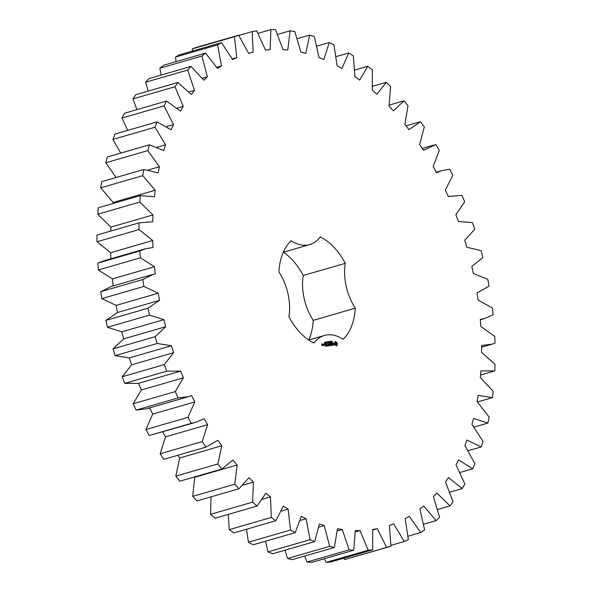 <?xml version="1.0" encoding="UTF-8"?>
<svg xmlns="http://www.w3.org/2000/svg" width="592" height="592" viewBox="0 0 592 592"><rect width="100%" height="100%" fill="white"/><g stroke="black" fill="none" stroke-linecap="round" stroke-linejoin="round"><path stroke-width="0.89" d="M153.247 274.325L111.185 286.498L100.795 291.708L101.831 298.612L116.136 305.391L117.468 312.517L105.901 320.398L147.963 308.217L149.502 315.107L163.851 319.658L165.686 326.717L155.126 336.685L157.146 343.471L171.354 345.735L173.685 352.647L164.258 364.591L166.737 371.184L180.634 371.147L183.416 377.822L175.239 391.586L178.148 397.913L188.648 396.618L191.571 395.567L194.775 401.924L187.945 417.353L191.246 423.339L196.07 422.259L204.033 418.707L207.622 424.671L202.22 441.573L205.868 447.138L217.863 440.285L221.793 445.783L217.886 463.95L221.845 469.034L232.9 460.036L237.126 465.009L234.758 484.219L238.976 488.755L248.958 477.729L253.42 482.103L252.629 502.127L257.054 506.064L265.838 493.143L270.492 496.873L271.284 517.46L275.865 520.745L283.346 506.086L288.134 509.127L290.494 530.04L295.171 532.637L301.269 516.409L306.123 518.718L310.023 539.697L314.752 541.576L319.377 523.987L324.246 525.541L329.64 546.327L334.354 547.459L337.455 528.723L342.287 529.5L349.11 549.85L353.75 550.22L355.289 530.558L360.017 530.55L368.187 550.212L372.701 549.827L372.664 529.477L377.23 528.686L386.65 547.415L390.972 546.275L389.358 525.481L393.71 523.92L404.262 541.495L408.354 539.615L405.18 518.636L409.257 516.32L420.816 532.526L424.619 529.921L419.928 509.016L423.687 505.968L436.112 520.612L439.59 517.319L433.433 496.732L436.822 492.995L449.964 505.901L453.065 501.957L445.517 481.94L448.507 477.559L462.204 488.563L464.89 484.019L456.047 464.824L458.6 459.851L472.682 468.82L474.925 463.728L464.898 445.576L466.97 440.071L481.274 446.901L483.042 441.329L471.942 424.449L473.526 418.477L487.867 423.08L489.147 417.094L477.115 401.687L478.173 395.323L492.389 397.646L493.166 391.319L480.341 377.57L480.874 370.888L494.786 370.91L495.038 364.309L481.592 352.388L481.585 345.476L492.085 344.152L495.023 343.182L494.757 336.397L480.837 326.451L480.297 319.384L484.663 318.518L493.106 314.818L492.322 307.929L478.099 300.07L477.034 292.944L489.044 286.143L487.756 279.239L473.408 273.563L471.824 266.459L482.902 257.52L481.118 250.675L466.822 247.264L464.735 240.263L474.747 229.289L472.49 222.592L458.415 221.482L455.855 214.674L464.676 201.798L461.975 195.33L448.292 196.529L445.295 190.002L452.813 175.38L449.705 169.216L441.832 170.585L436.578 172.709L433.174 166.537L439.301 150.353L435.823 144.566L423.413 150.316L419.647 144.574L424.309 127.014L420.498 121.686L408.954 129.618L404.869 124.372L408.014 105.657L403.914 100.847L393.384 110.867L389.033 106.19L390.616 86.543L386.287 82.303L376.889 94.291L372.316 90.236L372.324 69.893L367.81 66.282L359.662 80.09L354.934 76.701L353.365 55.922L348.725 52.969L341.924 68.443L337.092 65.756L333.962 44.785L329.248 42.543L323.883 59.474L319.014 57.542L314.359 36.63L309.631 35.12L305.761 53.31L300.906 52.14L294.786 31.546L290.102 30.791L287.779 50.024L282.991 49.632L275.48 29.6L270.899 29.607L270.144 49.647L265.497 50.039L256.684 30.814L252.259 31.583L253.087 52.185L248.625 53.361L238.62 35.18L234.41 36.697L236.807 57.609L232.582 59.555L221.512 42.639L217.56 44.881L221.497 65.86L217.575 68.546L205.565 53.095L201.916 56.048L207.348 76.827L203.766 80.223L190.964 66.43L187.671 70.048L194.531 90.384L191.334 94.446L177.896 82.48L175.003 86.728L183.209 106.36L180.434 111.052L166.522 101.047L164.051 105.872L173.508 124.572L171.192 129.818L156.976 121.908L154.963 127.243L165.545 144.788L163.718 150.538L149.369 144.811L147.845 150.597L159.426 166.766L158.101 172.945L143.804 169.475L142.776 175.646L155.222 190.247L154.423 196.773L140.341 195.604L139.823 202.079L152.98 214.933L152.714 221.741L139.016 222.873L139.024 229.578L152.729 240.53L153.002 247.53L145.824 248.684L139.86 250.964L140.385 257.816L154.475 266.733L155.282 273.837L153.247 274.325L142.857 279.528L143.893 286.439L158.197 293.21L159.529 300.336L147.963 308.217M105.901 320.398L107.441 327.28L149.502 315.107M117.468 312.517L159.529 300.336M107.441 327.28L121.789 331.831L163.851 319.658M121.789 331.831L123.624 338.89L113.065 348.866L115.085 355.644L129.293 357.916L131.624 364.827L122.196 376.771L124.675 383.364L138.572 383.32L141.355 389.995L133.178 403.766L136.086 410.093L146.587 408.798L188.648 396.618M149.51 407.74L152.714 414.104L145.884 429.526L149.184 435.512L196.07 422.259M162.608 431.945L165.56 436.852L160.158 453.746L163.806 459.318L205.868 447.138M177.8 455.263L179.731 457.964L175.824 476.123L179.783 481.207L221.845 469.034M194.79 476.863L192.696 496.392L196.914 500.928L238.976 488.755M211.011 496.851L210.567 514.307L214.992 518.237L257.054 506.064M228.253 514.404L229.222 529.64L233.803 532.926L275.865 520.745M246.524 529.241L248.433 542.213L253.117 544.81L295.171 532.637M265.527 541.221L267.961 551.877L272.69 553.749L314.752 541.576M284.989 550.19L287.586 558.508L292.293 559.64L334.354 547.459M304.673 556.058L307.048 562.023L311.688 562.4L353.75 550.22M324.327 558.737L326.125 562.385L330.639 562L372.701 549.827M343.752 558.204L344.588 559.595L390.972 546.275M238.62 35.18L196.559 47.353L192.348 48.87L192.437 51.053M221.512 42.639L179.45 54.812L175.498 57.061L176.068 61.635M205.565 53.095L163.503 65.268L159.855 68.228L161.246 75.029M190.964 66.43L148.903 78.603L145.61 82.229L148.148 91.094M177.896 82.48L135.842 94.653L132.941 98.901L136.93 109.616M166.522 101.047L124.461 113.22L121.996 118.045L127.731 130.373M156.976 121.908L114.915 134.088L112.902 139.423L120.724 153.106M149.369 144.811L107.315 156.984L105.783 162.778L116.084 177.496M143.804 169.475L101.743 181.655L100.714 187.819L113.161 202.42L113.028 203.507M140.341 195.604L98.279 207.777L97.761 214.252L110.919 227.106L110.763 231.058M139.016 222.873L96.962 235.054L96.962 241.758L110.667 252.71L110.911 258.793M145.824 248.684L103.763 260.865L97.798 263.144L98.324 269.989L112.413 278.906L113.227 286.01M308.854 339.956A57.409 36.282 73.9 0 0 313.242 320.353L355.304 308.173A57.409 36.282 73.9 0 1 343.086 339.305A44.296 28.002 73.9 0 0 324.446 335.442A44.296 28.002 73.9 0 0 313.982 343.049A57.409 36.282 73.9 0 1 288.918 316.713A44.296 28.002 73.9 0 0 278.891 271.854A57.409 36.282 73.9 0 1 291.109 240.722A44.296 28.002 73.9 0 0 309.749 244.585A44.296 28.002 73.9 0 0 320.213 236.978A57.409 36.282 73.9 0 1 345.277 263.314A44.296 28.002 73.9 0 0 355.304 308.173M313.242 320.353A44.296 28.002 73.9 0 1 303.215 275.487A57.409 36.282 73.9 0 0 283.45 252.199M336.922 345.728L337.373 343.567L336.012 341.651L334.998 341.776L334.465 343.145L334.813 344.699L336.456 345.935L337.122 344.455L336.774 342.901L335.176 341.665M331.786 341.695L332.201 341.192L331.801 341.48L332.164 342.294L331.927 341.628M331.239 342.206L331.483 341.221L331.727 342.324L331.239 342.206M330.588 342.472L330.336 341.369L331.017 342.294L330.884 341.295L331.135 342.398L330.477 341.554L330.588 342.472M329.226 342.08L329.522 341.488L329.862 342.428L329.33 342.553L329.618 341.688L329.226 342.08M329.529 342.095L329.618 342.62M334.073 344.892L333.918 344.189L332.815 343.782L332.919 343.175L333.592 343.101L332.808 342.916L332.682 343.989L333.866 344.766L333 345.077L333.725 344.944M332.697 345.136L332.26 345.195L331.698 343.057L332.09 345.217L331.601 345.417L332.815 345.262L331.92 345.262M331.313 345.587L330.884 343.293L329.907 343.286L330.743 343.456L330.928 344.263L330.262 344.485L330.987 344.529L331.165 345.336L330.329 345.58L331.313 345.587M328.442 342.746L328.286 341.628L328.752 342.516L328.797 341.562L329.233 342.642L328.782 341.754L328.745 342.709L328.382 341.799L328.442 342.746M327.657 342.849L327.413 341.739L327.628 342.272L327.961 341.673L328.205 342.775L327.657 342.398L327.657 342.849M326.584 342.864L326.547 341.828L326.695 342.835M326.592 342.472L326.806 342.983M325.704 342.095L326.162 341.902L326.303 343.02L325.704 342.095M325.334 343.02L325.297 341.991L325.445 342.997M325.334 342.635L325.556 343.138M324.549 342.65L324.853 342.154L324.971 343.168L324.549 342.65M324.497 343.197L324.949 342.983M329.004 344.366L329.951 345.765L329.537 343.478L329.729 345.151L328.915 343.967L328.664 345.291L328.175 343.508L328.715 345.92L328.797 344.426M327.317 346.105L328.242 345.846L327.642 343.582L327.798 344.662L327.132 344.884L327.857 344.929L328.035 345.735L327.317 346.105M326.873 346.165L326.333 343.752L326.873 346.165M325.459 346.342L326.377 346.083L325.785 343.819L324.853 344.07L325.755 344.093L325.933 344.907L325.267 345.129L325.992 345.173L326.177 345.972L325.459 346.342M324.534 344.44L324.431 343.989L324.534 344.44M323.373 344.263L323.617 345.343L324.238 345.395L324.053 344.174L323.373 344.263M323.402 345.506L323.099 344.167L322.736 345.284L323.402 345.506M322.633 345.602L321.885 344.211L322.366 344.011L321.737 343.959L322.004 345.55L322.633 345.602M116.136 305.391L158.197 293.21M123.624 338.89L165.686 326.717M101.831 298.612L143.893 286.439M113.065 348.866L155.126 336.685M100.795 291.708L142.857 279.528M115.085 355.644L157.146 343.471M129.293 357.916L171.354 345.735M112.413 278.906L154.475 266.733M131.624 364.827L173.685 352.647M98.324 269.989L140.385 257.816M122.196 376.771L164.258 364.591M97.798 263.144L139.86 250.964M124.675 383.364L166.737 371.184M138.572 383.32L180.634 371.147M110.667 252.71L152.729 240.53M141.355 389.995L183.416 377.822M96.962 241.758L139.024 229.578M133.178 403.766L175.239 391.586M136.086 410.093L178.148 397.913M110.919 227.106L152.98 214.933M152.714 414.104L194.775 401.924M97.761 214.252L139.823 202.079M145.884 429.526L187.945 417.353M149.184 435.512L191.246 423.339M113.161 202.42L155.222 190.247M165.56 436.852L207.622 424.671M100.714 187.819L142.776 175.646M160.158 453.746L202.22 441.573M148.252 170L159.426 166.766M179.731 457.964L221.793 445.783M105.783 162.778L147.845 150.597M175.824 476.123L217.886 463.95M157.117 147.23L165.545 144.788M195.064 477.182L237.126 465.009M112.902 139.423L154.963 127.243M192.696 496.392L234.758 484.219M166.522 126.592L173.508 124.572M243.075 485.1L253.42 482.103M121.996 118.045L164.051 105.872M210.567 514.307L252.629 502.127M177.126 108.121L183.209 106.36M262.463 499.197L270.492 496.873M132.941 98.901L175.003 86.728M229.222 529.64L271.284 517.46M189.063 91.967L194.531 90.384M281.392 511.081L288.134 509.127M145.61 82.229L187.671 70.048M248.433 542.213L290.494 530.04M202.309 78.285L207.348 76.827M300.203 520.435L306.123 518.718M159.855 68.228L201.916 56.048M267.961 551.877L310.023 539.697M216.753 67.229L221.497 65.86M318.888 527.095L324.246 525.541M175.498 57.061L217.56 44.881M287.586 558.508L329.64 546.327M232.264 58.926L236.807 57.609M337.322 530.935L342.287 529.5M192.348 48.87L234.41 36.697M307.048 562.023L349.11 549.85M355.326 531.912L360.017 530.55M238.813 35.476L252.259 31.583M326.125 562.385L368.187 550.212M372.716 529.995L377.23 528.686M258.053 33.322L270.899 29.607M344.588 559.595L386.65 547.415M277.618 34.403L290.102 30.791M390.972 545.343L404.262 541.495M297.317 38.687L309.631 35.12M408.066 536.219L420.816 532.526M316.92 46.117L329.248 42.543M423.68 524.209L436.112 520.612M336.182 56.603L348.725 52.969M437.658 509.46L449.964 505.901M354.86 70.026L367.81 66.282M449.839 492.144L462.204 488.563M372.657 86.247L386.287 82.303M460.065 472.468L472.682 468.82M389.247 105.095L403.914 100.847M468.191 450.69L481.274 446.901M406.038 125.867L420.498 121.686M474.037 427.091L487.867 423.08M477.411 401.983L492.389 397.646M480.549 375.032L494.786 370.91M303.215 275.487L345.277 263.314M333.592 344.329L332.674 343.952M332.534 343.33L332.919 343.175M333.673 345.01L333.096 345.136M333.163 343.138L332.763 342.975M332.815 345.262L332.364 345.232M332.09 345.217L331.638 345.328M330.565 343.478L329.885 343.345M331.165 345.336L330.358 345.491M330.928 344.263L330.299 344.396M327.546 342.339L327.983 342.228M324.571 342.687L324.801 342.25L324.734 342.909M328.035 345.735L327.235 345.891M327.798 344.662L327.169 344.796M325.578 344.115L324.89 343.989M326.177 345.972L325.371 346.135M325.933 344.907L325.304 345.04M323.942 344.056L323.402 344.181M324.053 344.174L323.602 344.152M323.247 345.203L322.855 345.425M322.226 344.981L321.841 344.81M322.248 343.893L321.715 344.019M322.366 344.011L321.915 343.989M335.864 344.929L334.887 343.515L335.723 342.672L336.7 344.093L335.864 344.929M323.572 344.374L324.09 345.143L323.595 345.262L323.41 344.426M322.485 345.351L322.063 345.003L322.485 345.351L321.989 345.469M336.204 344.833L335.575 344.877M335.908 344.781L335.301 344.677M335.634 344.581L335.072 344.352M335.412 344.255L334.924 343.937M335.264 343.841L334.887 343.515M331.601 342.213L331.505 341.769L331.513 342.22M326.458 342.953L326.843 342.82M325.208 343.108L325.593 342.983M434.41 144.951L422.207 148.481M441.832 170.585L436.289 172.191M449.254 196.218L448.277 196.507M492.085 344.152L481.585 347.193M484.663 318.518L480.327 319.776M309.749 244.585L283.287 252.251M324.446 335.442L308.691 340"/></g></svg>
